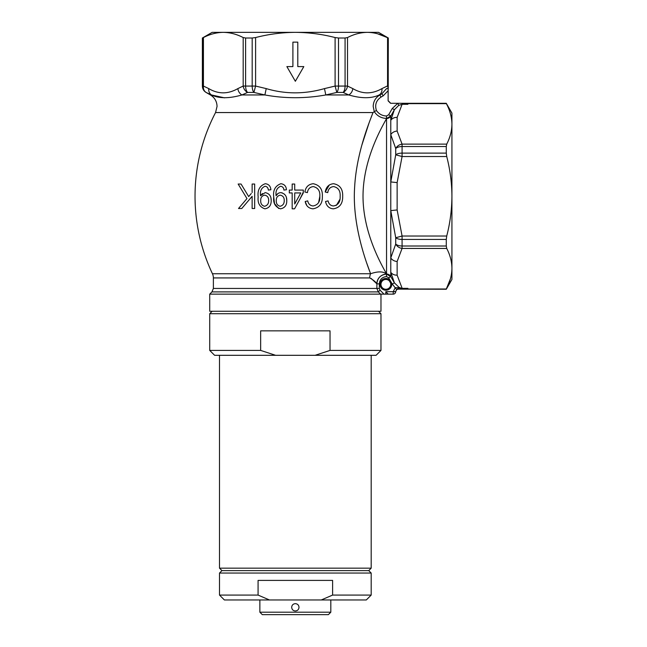 <?xml version="1.0" encoding="UTF-8"?>
<svg xmlns="http://www.w3.org/2000/svg" width="647" height="647" viewBox="0 0 647 647"><rect width="100%" height="100%" fill="white"/><g stroke="black" fill="none" stroke-linecap="round" stroke-linejoin="round"><path stroke-width="0.97" d="M366.841 263.386L370.585 273.738C364.52 257.991 352.235 222.592 354.629 187.226C356.497 152.377 369.793 121.207 373.02 112.554L374.273 111.656L373.02 112.554L371.346 116.832M373.198 106.431L374.273 111.656L373.198 106.431C373.359 101.425 375.575 97.6 379.846 94.955L381.908 93.766L379.223 94.955C371.475 98.619 361.325 98.619 348.773 94.955L343.12 92.424L336.804 92.424L325.797 94.955C305.327 98.619 285.028 98.619 264.898 94.955L253.891 92.424L247.575 92.424L241.921 94.955C229.2 98.619 219.05 98.619 211.472 94.955L224.566 97.851M258.169 196.971C257.482 203.19 259.746 207.145 264.955 208.827C269.184 208.035 271.263 205.293 271.198 200.602C271.279 196.106 269.273 193.445 265.189 192.62L260.466 195.726L260.466 195.127C260.037 190.711 261.566 187.759 265.052 186.263C267.065 186.554 268.157 187.824 268.335 190.081L270.883 189.757C270.559 186.101 268.691 184.088 265.278 183.724C259.722 185.721 257.352 190.137 258.169 196.971M292.169 190.081L289.306 190.081L289.306 192.935L292.169 192.935L292.169 208.827L294.571 208.827L303.289 192.935L303.289 190.081L294.708 190.081L294.708 184.039L292.169 184.039L292.169 190.081M340.152 196.437C340.411 201.937 338.171 205.115 333.44 205.964C330.552 205.714 328.765 204.023 328.078 200.885L325.53 201.516C326.5 206.037 329.105 208.471 333.334 208.827C339.675 207.808 342.789 203.676 342.692 196.437C342.95 189.126 339.91 184.888 333.569 183.724C328.927 184.144 326.137 186.902 325.215 191.989L327.754 192.62C328.32 188.94 330.285 186.926 333.642 186.587C338.341 187.606 340.508 190.889 340.152 196.437M319.812 196.437C320.168 201.799 317.936 204.978 313.108 205.964C310.164 205.657 308.368 203.967 307.737 200.885L305.198 201.516C306.071 205.94 308.676 208.383 313.002 208.827C319.472 207.622 322.586 203.498 322.352 196.437C322.74 189.312 319.699 185.074 313.229 183.724C308.482 184.258 305.691 187.007 304.883 191.989L307.422 192.62C307.915 189.021 309.873 187.007 313.31 186.587C318.089 187.743 320.257 191.027 319.812 196.437L318.639 202.462M273.738 196.971C273.01 203.109 275.274 207.064 280.523 208.827C284.801 207.978 286.88 205.236 286.767 200.602C286.896 196.162 284.89 193.502 280.758 192.62C278.647 192.79 277.07 193.825 276.034 195.726L276.034 195.127C275.582 190.768 277.11 187.816 280.62 186.263C282.658 186.587 283.75 187.856 283.912 190.081L286.451 189.757C286.168 186.15 284.3 184.136 280.847 183.724C275.242 185.826 272.872 190.242 273.738 196.971L274.506 203.603L278.703 208.504M251.262 193.542L248.674 196.575L241.072 184.039L238.153 184.039L246.968 198.58L238.517 208.512L241.76 208.512L252.136 196.316L252.136 208.512L254.675 208.512L254.675 184.039L252.136 184.039L252.136 192.523L252.136 188.277M373.02 112.554L215.556 112.554A181.055 181.055 0 0 0 212.442 273.738A9.786 9.786 0 0 1 213.381 277.927L213.381 288.441L376.886 288.441L378.317 291.902L376.886 288.441L376.886 283.863C377.444 278.032 380.63 274.789 386.461 274.126L390.78 276.576L394.379 282.836L390.78 272.25L390.78 257.927L395.721 244.048A7.343 6.138 28.2 0 0 402.078 248.44L397.137 261.477L397.137 275.153L402.167 288.36L407.893 288.36L407.893 288.991L446.325 288.991C449.948 282.221 451.816 275.331 451.929 268.319C451.824 261.558 450.094 254.934 446.729 248.44L402.078 248.44L402.078 246.006L446.284 246.006L446.284 239.439L402.078 239.439L402.078 246.006A7.343 3.922 0 0 1 395.721 244.048L395.721 237.732L390.78 210.607L390.78 181.944L395.721 154.819L402.078 156.525L397.137 182.6L397.137 209.952L402.078 236.026L446.729 236.026C450.086 223.061 451.824 209.814 451.929 196.276L451.929 124.232C451.816 117.228 449.956 110.362 446.365 103.633L407.893 103.633M212.442 273.738L370.585 273.738A9.786 8.88 -90 0 0 369.736 277.927L213.381 277.927M369.041 122.97L361.916 144.944M371.103 278.404L376.845 283.815C375.875 282.06 373.497 280.094 369.736 277.927M370.585 273.738C378.034 271.198 383.347 271.311 386.526 274.061A4.893 4.861 180 0 1 390.78 276.495L388.661 277.789L386.502 276.56C382.118 277.045 379.724 279.48 379.32 283.863L376.886 283.863M386.502 276.56L386.542 274.021A4.893 4.861 180 0 1 390.78 276.447L390.78 276.495A4.893 4.861 179.7 0 0 386.502 274.085A9.786 9.673 -43.8 0 0 376.845 283.815M383.129 95.885L381.908 93.766L386.647 88.526L388.111 88.526L388.119 90.75L383.129 95.885L381.059 97.074C376.166 100.398 374.621 104.879 376.433 110.508C378.891 114.026 382.248 115.845 386.526 115.991L388.661 114.762L390.78 115.975L386.542 118.53C384.439 123.035 363.04 156.817 363.016 196.276C363.048 235.832 384.472 269.54 386.542 274.021L386.542 118.53A4.893 4.861 180 0 0 390.78 116.104L390.78 120.302L394.379 109.715L390.78 116.104M397.137 131.074A7.343 6.324 168.4 0 0 390.78 134.625L390.78 120.302A7.343 6.324 -168.4 0 1 397.137 117.398L397.137 131.074L402.078 144.111A7.343 6.138 151.8 0 0 395.721 148.503L390.78 134.625L390.78 181.944L397.137 182.6M376.433 110.508L374.273 111.656C377.209 115.983 381.285 118.239 386.51 118.425L386.526 115.991M208.738 88.599A7.343 6.227 112.5 0 0 211.472 94.955L210.429 94.955L206.045 92.424C203.692 90.96 202.462 88.841 202.374 86.067L202.374 38.003L203.433 37.55L203.433 86.067L208.738 88.599C218.29 94.252 227.995 94.252 237.87 88.599L243.183 86.067A7.343 6.138 61.8 0 0 247.575 92.424A7.343 3.922 90 0 1 245.609 86.067L252.184 86.067L252.184 38.003L255.597 37.55L255.597 86.067L266.216 88.599C285.311 94.252 304.729 94.252 324.479 88.599L335.097 86.067L336.804 92.424A7.343 3.405 90 0 0 338.51 86.067L345.077 86.067L345.077 38.003L347.512 37.55L347.512 86.067L352.817 88.599C362.369 94.252 372.082 94.252 381.956 88.599L387.561 85.905L387.561 37.704C380.962 34.242 374.233 32.455 367.391 32.35L212.159 32.35L202.374 38.003M211.472 94.955L206.045 92.424M379.32 283.863L379.32 288.441L380.04 290.171L384.027 294.142L380.565 294.142L378.317 291.902L380.565 294.142L209.717 294.142L209.717 311.264L380.978 311.264L380.978 294.191M387.561 85.905L388.232 88.526L388.216 38.003L387.561 37.704L388.321 38.003L378.535 32.35L367.391 32.35C360.63 32.455 354.006 34.186 347.512 37.55M377.557 33.765L387.488 37.663M222.778 32.35L223.304 32.35C216.551 32.455 209.927 34.186 203.433 37.55M335.097 37.55L338.51 38.003L338.51 86.067L335.097 86.067L335.097 37.55C322.133 34.194 308.886 32.463 295.347 32.35C281.963 32.439 268.707 34.17 255.597 37.55M338.51 38.003L345.077 38.003M303.823 66.601L297.79 66.601L297.79 42.136L292.897 42.136L292.897 66.601L286.872 66.601L295.347 81.279L303.823 66.601M243.183 37.55L245.609 38.003L245.609 86.067L243.183 86.067L243.183 37.55C236.673 34.186 230.049 32.455 223.304 32.35M245.609 38.003L252.184 38.003M388.661 114.762L392.26 108.494L397.808 103.302L390.57 103.302L388.119 100.859L388.119 90.75M402.111 103.302L402.111 104.304L407.893 104.304L407.893 103.302L446.212 103.302L397.808 103.302L398.762 105.364L394.379 109.715L392.26 108.494M446.729 144.111L446.284 146.537L402.078 146.537L402.078 153.113A7.343 3.405 0 0 0 395.721 154.819L395.721 148.503A7.343 3.922 -0 0 1 402.078 146.537L402.078 144.111L446.729 144.111C450.094 137.601 451.832 130.977 451.929 124.232L451.929 113.088L446.284 103.302M398.762 105.364L402.111 104.304L397.137 117.398M446.729 156.525L402.078 156.525L402.078 153.113L446.284 153.113L446.729 156.525C450.11 169.635 451.841 182.891 451.929 196.276L451.929 279.464L446.284 289.249L399.814 289.12M450.449 278.736L446.284 289.104M446.729 236.026L446.284 239.439M446.284 246.006L446.729 248.44M446.284 153.113L446.284 146.537M385.798 294.191L385.798 291.692L393.214 291.692L395.268 287.632L397.509 287.737A2.451 0.679 89.2 0 0 398.107 289.144L396.684 289.63L395.657 291.692A2.451 2.451 0 0 1 393.214 294.142L380.565 294.142M333.44 205.964L336.464 205.245M336.489 205.228L339.958 199.252M325.53 201.516L326.29 201.33M325.215 191.989L329.355 184.913M327.754 192.62L326.978 192.426M306.856 205.544L305.198 201.516L306.209 201.266M307.422 192.62L304.883 191.989M292.169 188.77L292.169 187.258M289.306 192.07L289.306 191.593M292.169 208.827L292.169 207.218M303.289 192.135L299.99 198.952M303.289 190.081L303.289 191.31M294.708 184.039L294.708 186.668M294.708 203.991L300.782 192.935L294.708 203.991L294.708 193.744M294.708 192.935L300.782 192.935M281.874 192.741L284.494 194.213M286.395 197.521L286.767 200.602M276.034 195.127L276.034 195.726L277.967 193.55M286.451 189.757L285.82 189.838M284.826 189.967L283.912 190.081M280.143 206.28C277.434 205.544 276.148 203.668 276.285 200.667C276.132 197.634 277.434 195.806 280.191 195.159C282.925 195.709 284.276 197.464 284.227 200.416C284.34 203.546 282.982 205.503 280.143 206.28M270.956 198.071L271.198 200.602M260.466 195.127L260.466 195.726L262.415 193.534M270.883 189.757L270.244 189.838M269.378 189.951L268.335 190.081M264.574 206.28C261.898 205.592 260.612 203.716 260.709 200.667C260.587 197.594 261.898 195.758 264.623 195.159C267.324 195.669 268.667 197.416 268.659 200.416C268.74 203.595 267.381 205.544 264.574 206.28M241.072 184.039L248.674 196.575L249.888 195.151M246.968 198.58L244.202 194.019M238.517 208.512L241.46 205.05M252.136 202.422L252.136 196.316L241.76 208.512M254.675 184.039L254.675 187.258M254.675 189.498L254.675 208.512M202.374 86.067L203.433 86.067A7.343 6.138 118.2 0 0 206.118 92.424A7.343 7.335 90 0 1 202.454 86.067L202.454 38.003M237.87 88.599A7.343 6.227 67.5 0 0 241.921 94.955L264.898 94.955L266.216 88.599M255.597 86.067L253.891 92.424A7.343 3.405 90 0 1 252.184 86.067L255.597 86.067M324.479 88.599L325.797 94.955L348.773 94.955A7.343 6.227 112.5 0 0 352.817 88.599M347.512 86.067A7.343 6.138 118.2 0 1 343.12 92.424A7.343 3.922 90 0 0 345.077 86.067L347.512 86.067M381.956 88.599A7.343 6.227 67.5 0 1 379.223 94.955L379.846 94.955L381.059 97.074M396.684 289.63L392.26 284.057L394.379 282.836L398.997 287.308L402.167 288.57L407.893 288.57M390.78 276.447L390.78 272.25A7.343 6.324 -11.6 0 0 397.137 275.153M397.137 209.952L390.78 210.607L390.78 257.927A7.343 6.324 11.6 0 0 397.137 261.477M395.721 237.732A7.343 3.405 0 0 0 402.078 239.439L402.078 236.026L395.721 237.732M390.594 283.054L389.373 280.935A4.893 4.893 0 0 0 380.978 284.356A4.893 4.893 0 0 0 385.871 289.249A4.893 4.893 0 0 0 390.594 283.054L391.532 282.796A5.872 5.872 0 0 1 385.871 290.228A5.872 5.872 0 0 1 383.655 278.914A5.872 5.872 0 0 1 390.068 280.248L388.661 277.789M392.26 284.057L390.068 280.248L389.373 280.935M397.509 287.737L402.167 288.57L402.167 289.104M399.086 289.128A2.451 0.607 89.3 0 1 398.601 288.036L398.997 287.308M398.738 289.136A2.451 0.712 89.1 0 1 398.131 287.899L398.552 287.066M380.04 290.171L378.317 291.902L211.949 291.902L209.717 294.142M388.24 294.191L385.798 291.692M388.321 294.142L393.214 294.142A2.451 2.451 0 0 0 395.657 291.692A2.451 2.451 0 0 1 393.214 294.142A2.451 2.451 0 0 0 395.657 291.692L393.214 291.692L393.214 294.142M393.214 291.619L395.657 291.619M209.717 350.415L260.66 350.415L275.622 355.308L214.61 355.308L209.717 350.415L209.717 313.714L212.159 311.264M371.192 568.163L368.75 570.614L371.192 573.056L219.503 573.056L221.945 570.614L368.75 570.614L221.945 570.614L219.503 568.163L371.192 568.163L371.192 355.308M378.535 311.264L380.978 313.714L209.717 313.714M275.622 355.308L315.073 355.308L330.035 350.415L380.978 350.415L380.978 313.714M260.66 350.415L260.66 330.843L330.035 330.843L330.035 350.415M219.503 568.163L219.503 355.308M380.978 350.415L376.085 355.308L315.073 355.308M330.819 612.199L328.377 614.65L262.318 614.65L259.868 612.199L330.819 612.199L330.819 599.971M295.347 610.978C297.571 610.768 298.801 609.539 299.019 607.307C298.801 605.082 297.571 603.861 295.347 603.643L295.347 603.643C293.115 603.861 291.894 605.082 291.676 607.307L291.676 607.307C291.894 609.539 293.115 610.76 295.347 610.978L296.819 610.671M258.08 595.078L269.451 599.971L224.396 599.971L219.503 595.078L258.08 595.078L258.08 580.399L332.615 580.399L332.615 595.078L371.192 595.078L371.192 573.056M219.503 595.078L219.503 573.056M269.451 599.971L321.244 599.971L332.615 595.078M371.192 595.078L366.299 599.971L321.244 599.971M388.119 100.859L388.321 38.003M398.107 289.144L446.284 289.249M379.32 288.441L376.886 288.441M215.556 112.554L217.052 106.431C216.891 101.425 214.683 97.6 210.429 94.955M213.381 288.441L211.949 291.902M398.107 289.249C397.185 288.934 396.376 289.751 395.657 291.692M388.321 100.859L390.764 103.302M259.868 612.199L259.868 599.971"/></g></svg>
